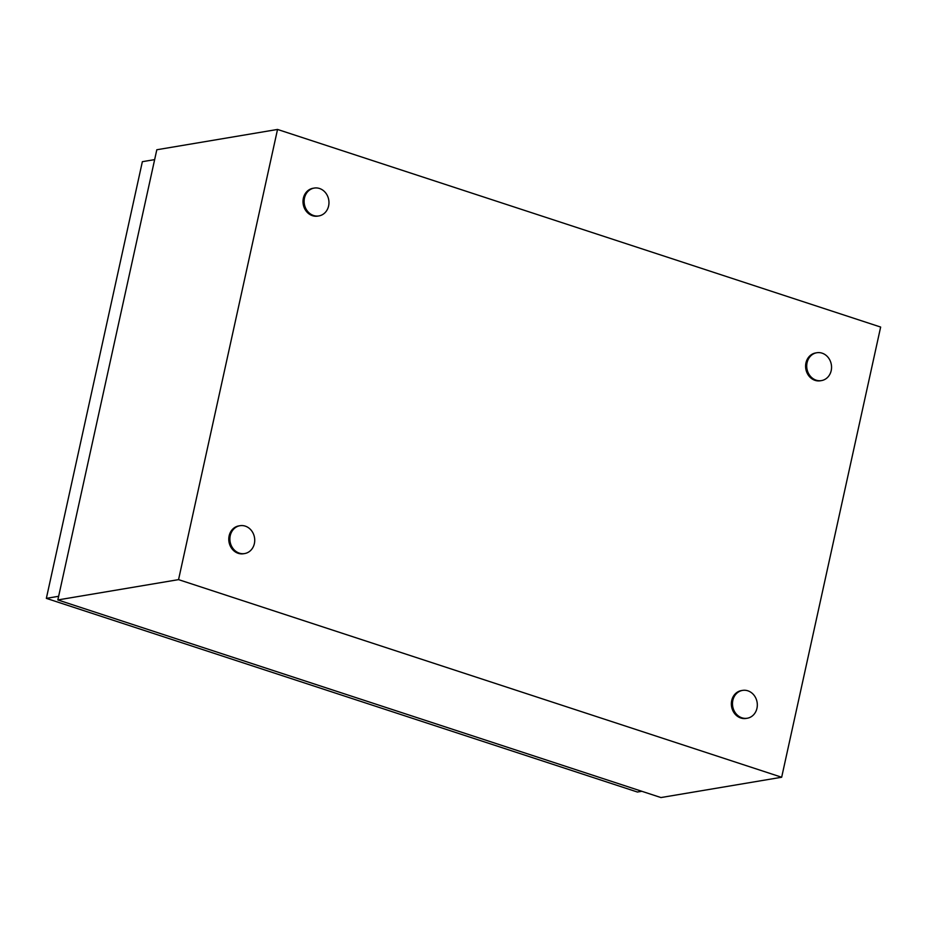 <?xml version="1.0" encoding="UTF-8"?>
<svg xmlns="http://www.w3.org/2000/svg" width="927" height="927" viewBox="0 0 927 927"><rect width="100%" height="100%" fill="white"/><g stroke="black" fill="none" stroke-linecap="round" stroke-linejoin="round"><path stroke-width="1.39" d="M277.532 129.444L880.65 327.057L781.67 777.243L178.552 579.63L277.532 129.444L156.814 149.757L57.833 599.943L178.552 579.63M57.833 599.943L660.951 797.556L781.67 777.243M831.195 370.626A14.114 12.375 -99.6 0 1 821.484 380.591A14.114 12.375 -99.6 0 1 807.069 362.724A14.114 12.375 -99.6 0 1 816.791 352.747A14.114 12.375 -99.6 0 1 831.195 370.626M821.484 380.591L820.36 380.777A14.114 12.375 -99.6 0 1 805.957 362.909A14.114 12.375 -99.6 0 1 815.679 352.944L816.791 352.747M254.369 543.593A14.114 12.375 -99.6 0 1 244.647 553.558A14.114 12.375 -99.6 0 1 230.244 535.679A14.114 12.375 -99.6 0 1 239.966 525.713A14.114 12.375 -99.6 0 1 254.369 543.593M244.647 553.558L243.534 553.743A14.114 12.375 -99.6 0 1 229.131 535.876A14.114 12.375 -99.6 0 1 238.842 525.899L239.966 525.713M328.61 205.945A14.114 12.375 -99.6 0 1 318.888 215.921A14.114 12.375 -99.6 0 1 304.485 198.042A14.114 12.375 -99.6 0 1 314.195 188.077A14.114 12.375 -99.6 0 1 328.61 205.945M318.888 215.921L317.764 216.107A14.114 12.375 -99.6 0 1 303.361 198.227A14.114 12.375 -99.6 0 1 313.083 188.262L314.195 188.077M756.965 708.263A14.114 12.375 -99.6 0 1 747.243 718.24A14.114 12.375 -99.6 0 1 732.84 700.36A14.114 12.375 -99.6 0 1 742.562 690.395A14.114 12.375 -99.6 0 1 756.965 708.263M747.243 718.24L746.131 718.425A14.114 12.375 -99.6 0 1 731.716 700.545A14.114 12.375 -99.6 0 1 741.438 690.58L742.562 690.395M641.808 791.287L637.405 792.029L46.35 598.367L142.364 161.68L154.647 159.618M46.35 598.367L58.633 596.293"/></g></svg>
